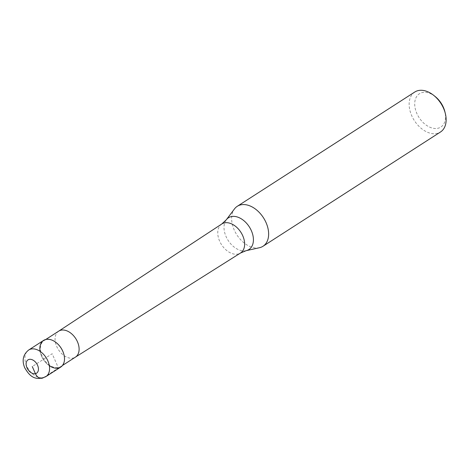 <?xml version="1.0" encoding="UTF-8"?>
<svg xmlns="http://www.w3.org/2000/svg" width="469" height="469" viewBox="0 0 469 469"><rect width="100%" height="100%" fill="white"/><g stroke="black" fill="none" stroke-linecap="round" stroke-linejoin="round"><path stroke-width="0.35" stroke-dasharray="2.35 1.76" d="M43.594 340.412A15.84 10.541 -122.8 0 0 41.553 356.17A15.84 10.541 -122.8 0 0 60.747 367.051M63.936 354.605A15.448 10.277 57.2 0 1 60.782 366.559A15.448 10.277 57.2 0 1 42.069 355.948A15.448 10.277 57.2 0 1 44.057 340.582A15.448 10.277 57.2 0 1 56.251 342.663M49.345 365.726A15.84 10.541 57.2 0 1 41.553 356.17A15.84 10.541 57.2 0 1 40.082 351.345M259.457 247.726A23.767 15.811 57.2 0 1 234.207 229.939A23.767 15.811 57.2 0 1 234.471 208.922M414.772 92.024A23.767 15.811 -122.8 0 0 411.706 115.661A23.767 15.811 -122.8 0 0 440.502 131.988M435.126 96.491A19.804 13.173 -122.8 0 0 418.172 94.709A19.804 13.173 -122.8 0 0 416.847 113.451A19.804 13.173 -122.8 0 0 436.346 128.494A19.804 13.173 -122.8 0 0 444.858 111.61M43.523 377.621L58.443 368.018L52.17 353.732L32.279 366.541M45.827 376.66A15.84 10.541 57.2 0 1 26.633 365.773A15.84 10.541 57.2 0 1 28.679 350.015M58.701 331.155L58.678 331.173A15.448 10.277 -122.8 0 0 56.737 346.503A15.448 10.277 -122.8 0 0 75.398 357.149L75.427 357.132M221.79 223.989A17.271 11.491 -122.8 0 0 219.627 241.13A17.271 11.491 -122.8 0 0 240.491 253.031M246.125 250.681A18.889 12.569 57.2 0 1 226.052 236.54A18.889 12.569 57.2 0 1 226.263 219.832M62.506 365.451L60.782 366.559M45.78 339.48L44.057 340.582"/><path stroke-width="0.7" d="M40.082 351.345A15.84 10.541 57.2 0 1 44.045 340.148A15.84 10.541 57.2 0 1 56.174 342.599A15.84 10.541 57.2 0 1 62.793 351.293A15.84 10.541 -122.8 0 0 43.594 340.412L28.679 350.015A15.84 10.541 57.2 0 1 47.873 360.901A15.84 10.541 57.2 0 1 45.827 376.66L60.747 367.051A15.84 10.541 -122.8 0 0 62.793 351.293A15.84 10.541 57.2 0 1 63.96 354.699A15.84 10.541 57.2 0 1 61.175 366.758A15.84 10.541 57.2 0 1 49.345 365.726M56.251 342.663A15.448 10.277 57.2 0 1 56.321 342.722A15.448 10.277 57.2 0 1 62.776 351.193A15.448 10.277 57.2 0 1 63.913 354.511A15.448 10.277 57.2 0 1 63.936 354.605M226.263 219.832L234.471 208.922A23.767 15.811 57.2 0 1 237.273 206.301A23.767 15.811 57.2 0 1 266.064 222.623A23.767 15.811 57.2 0 1 262.998 246.266A23.767 15.811 57.2 0 1 259.457 247.726L246.125 250.681L240.491 253.031A17.271 11.491 -122.8 0 0 242.778 235.813A17.271 11.491 -122.8 0 0 221.79 223.989L226.263 219.832A18.889 12.569 57.2 0 1 251.378 230.725A18.889 12.569 57.2 0 1 246.125 250.681M262.998 246.266L440.502 131.988A23.767 15.811 -122.8 0 0 445.321 113.451A23.767 15.811 -122.8 0 0 443.563 108.345A23.767 15.811 -122.8 0 0 433.637 95.307A23.767 15.811 -122.8 0 0 414.772 92.024L237.273 206.301M445.321 113.451L444.858 111.61A19.804 13.173 -122.8 0 0 443.398 107.354A19.804 13.173 -122.8 0 0 435.126 96.491L433.637 95.307M32.279 366.541L35.415 373.682A7.92 5.751 77.1 0 0 43.523 377.621M37.59 365.322A7.92 5.27 57.2 0 1 35.415 373.682A7.92 5.27 57.2 0 1 26.973 367.76A7.92 5.27 57.2 0 1 29.142 359.395A7.92 5.27 57.2 0 1 37.59 365.322M75.398 357.149A15.448 10.277 -122.8 0 0 75.45 357.114A15.448 10.277 -122.8 0 0 77.444 341.749A15.448 10.277 -122.8 0 0 58.731 331.137A15.448 10.277 -122.8 0 0 58.678 331.173M28.679 350.015C23.075 354.57 21.744 360.473 24.693 367.743C28.685 374.455 33.903 381.854 45.827 376.66M75.45 357.114L62.506 365.451M58.731 331.137L45.78 339.48M58.701 331.155L221.79 223.989M75.427 357.132L240.491 253.031"/></g></svg>
